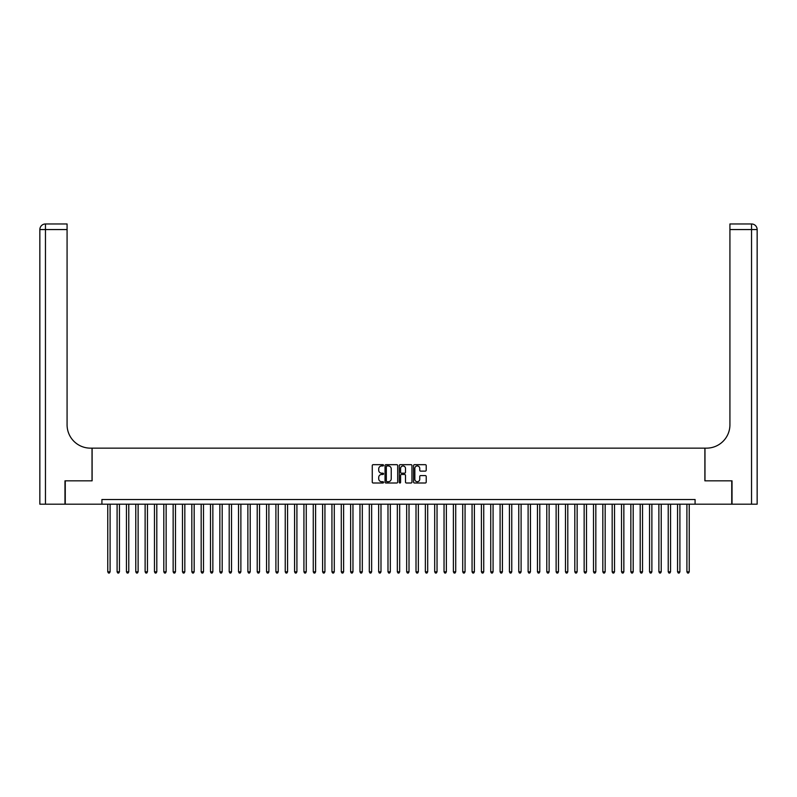 <?xml version="1.0" encoding="UTF-8"?>
<svg xmlns="http://www.w3.org/2000/svg" width="797" height="797" viewBox="0 0 797 797"><rect width="100%" height="100%" fill="white"/><g stroke="black" fill="none" stroke-linecap="round" stroke-linejoin="round"><path stroke-width="1.2" d="M383.556 465.309A0.638 0.638 0 0 0 382.909 464.671L373.175 464.671A0.917 0.917 0 0 0 372.259 465.587L372.259 482.085A0.917 0.917 0 0 0 373.175 483.002L382.909 483.002A0.638 0.638 0 0 0 383.556 482.364A0.638 0.638 0 0 0 382.909 481.717L381.653 481.717A2.939 2.939 0 0 1 378.714 478.788L378.714 477.413A2.939 2.939 0 0 1 381.653 474.474L382.909 474.474A0.638 0.638 0 0 0 383.556 473.836A0.638 0.638 0 0 0 382.909 473.189L381.653 473.189A2.939 2.939 0 0 1 378.714 470.26L378.714 468.885A2.939 2.939 0 0 1 381.653 465.946L382.909 465.946A0.638 0.638 0 0 0 383.556 465.309M425.299 471.127A0.917 0.917 0 0 0 426.216 470.21L426.216 465.587A0.917 0.917 0 0 0 425.299 464.671L414.48 464.671A0.917 0.917 0 0 0 413.563 465.587L413.563 482.085A0.917 0.917 0 0 0 414.48 483.002L425.299 483.002A0.917 0.917 0 0 0 426.216 482.085L426.216 476.496A0.917 0.917 0 0 0 425.299 475.58L420.667 475.58A0.917 0.917 0 0 0 419.75 476.496L419.75 479.266A2.451 2.451 0 0 1 417.299 481.717A2.451 2.451 0 0 1 414.848 479.266L414.848 468.407A2.451 2.451 0 0 1 417.299 465.946A2.451 2.451 0 0 1 419.75 468.407L419.75 470.21A0.917 0.917 0 0 0 420.667 471.127L425.299 471.127M101.916 504.192L65.254 504.192L65.254 480.84L92.113 480.84L92.113 448.143L704.887 448.143L704.887 480.84L731.746 480.84L731.746 504.192L695.084 504.192L695.084 499.52L101.916 499.52L101.916 504.192L695.084 504.192M397.693 465.587A0.917 0.917 0 0 0 396.776 464.671L385.957 464.671A0.917 0.917 0 0 0 385.041 465.587L385.041 482.085A0.917 0.917 0 0 0 385.957 483.002L396.776 483.002A0.917 0.917 0 0 0 397.693 482.085L397.693 465.587M400.224 464.671L411.043 464.671A0.917 0.917 0 0 1 411.959 465.587L411.959 482.085A0.917 0.917 0 0 1 411.043 483.002L406.41 483.002A0.917 0.917 0 0 1 405.494 482.085L405.494 475.391A0.917 0.917 0 0 0 404.577 474.474L401.499 474.474A0.917 0.917 0 0 0 400.582 475.391L400.582 482.364A0.638 0.638 0 0 1 399.945 483.002A0.638 0.638 0 0 1 399.307 482.364L399.307 465.587A0.917 0.917 0 0 1 400.224 464.671M386.973 465.946A0.638 0.638 0 0 0 386.326 466.594L386.326 481.079A0.638 0.638 0 0 0 386.973 481.717L388.298 481.717A2.939 2.939 0 0 0 391.237 478.788L391.237 468.885A2.939 2.939 0 0 0 388.298 465.946L386.973 465.946M405.494 468.447A2.451 2.451 0 0 0 403.043 465.996A2.451 2.451 0 0 0 400.582 468.447L400.582 472.272A0.917 0.917 0 0 0 401.499 473.189L404.577 473.189A0.917 0.917 0 0 0 405.494 472.272L405.494 468.447M107.764 504.192L107.764 571.828L110.096 571.828L110.096 504.192M110.096 571.828L109.398 573.033L108.462 573.033L107.764 571.828M64.975 480.84L92.024 480.84L92.024 448.143L90.43 448.143A23.352 23.352 0 0 1 67.078 424.791L67.078 229.566L45.459 229.566L45.459 504.192L64.975 504.192L64.975 480.84M45.459 504.192L39.85 504.192L39.85 229.566A5.609 5.609 0 0 1 45.459 223.967L67.078 223.967L67.078 229.566M67.078 223.967L45.459 223.967A5.609 5.609 0 0 0 39.85 229.566L45.459 229.566L45.459 223.967M90.43 448.143A23.352 23.352 0 0 1 67.078 424.791M757.15 504.192L757.15 229.566L757.15 504.192L732.025 504.192L732.025 480.84L704.976 480.84L704.976 448.143L706.57 448.143A23.352 23.352 0 0 0 729.922 424.791L729.922 223.967L751.541 223.967L729.922 223.967M751.541 504.192L751.541 229.566L757.15 229.566A5.609 5.609 0 0 0 751.541 223.967A5.609 5.609 0 0 1 757.15 229.566L757.15 448.143M706.57 448.143A23.352 23.352 0 0 0 729.922 424.791M117.099 504.192L117.099 571.828L119.44 571.828L119.44 504.192M119.44 571.828L118.733 573.033L117.797 573.033L117.099 571.828M126.444 504.192L126.444 571.828L128.775 571.828L128.775 504.192M128.775 571.828L128.078 573.033L127.141 573.033L126.444 571.828M135.779 504.192L135.779 571.828L138.12 571.828L138.12 504.192M138.12 571.828L137.413 573.033L136.486 573.033L135.779 571.828M145.124 504.192L145.124 571.828L147.455 571.828L147.455 504.192M147.455 571.828L146.758 573.033L145.821 573.033L145.124 571.828M154.469 504.192L154.469 571.828L156.8 571.828L156.8 504.192M156.8 571.828L156.102 573.033L155.166 573.033L154.469 571.828M163.803 504.192L163.803 571.828L166.145 571.828L166.145 504.192M166.145 571.828L165.437 573.033L164.511 573.033L163.803 571.828M173.148 504.192L173.148 571.828L175.479 571.828L175.479 504.192M175.479 571.828L174.782 573.033L173.846 573.033L173.148 571.828M182.483 504.192L182.483 571.828L184.824 571.828L184.824 504.192M184.824 571.828L184.127 573.033L183.19 573.033L182.483 571.828M191.828 504.192L191.828 571.828L194.169 571.828L194.169 504.192M194.169 571.828L193.462 573.033L192.525 573.033L191.828 571.828M201.173 504.192L201.173 571.828L203.504 571.828L203.504 504.192M203.504 571.828L202.807 573.033L201.87 573.033L201.173 571.828M210.508 504.192L210.508 571.828L212.849 571.828L212.849 504.192M212.849 571.828L212.141 573.033L211.215 573.033L210.508 571.828M219.852 504.192L219.852 571.828L222.184 571.828L222.184 504.192M222.184 571.828L221.486 573.033L220.55 573.033L219.852 571.828M229.197 504.192L229.197 571.828L231.529 571.828L231.529 504.192M231.529 571.828L230.831 573.033L229.895 573.033L229.197 571.828M238.532 504.192L238.532 571.828L240.873 571.828L240.873 504.192M240.873 571.828L240.166 573.033L239.239 573.033L238.532 571.828M247.877 504.192L247.877 571.828L250.208 571.828L250.208 504.192M250.208 571.828L249.511 573.033L248.574 573.033L247.877 571.828M257.212 504.192L257.212 571.828L259.553 571.828L259.553 504.192M259.553 571.828L258.856 573.033L257.919 573.033L257.212 571.828M266.557 504.192L266.557 571.828L268.888 571.828L268.888 504.192M268.888 571.828L268.19 573.033L267.254 573.033L266.557 571.828M275.901 504.192L275.901 571.828L278.233 571.828L278.233 504.192M278.233 571.828L277.535 573.033L276.599 573.033L275.901 571.828M285.236 504.192L285.236 571.828L287.578 571.828L287.578 504.192M287.578 571.828L286.87 573.033L285.944 573.033L285.236 571.828M294.581 504.192L294.581 571.828L296.912 571.828L296.912 504.192M296.912 571.828L296.215 573.033L295.279 573.033L294.581 571.828M303.926 504.192L303.926 571.828L306.257 571.828L306.257 504.192M306.257 571.828L305.56 573.033L304.623 573.033L303.926 571.828M313.261 504.192L313.261 571.828L315.602 571.828L315.602 504.192M315.602 571.828L314.895 573.033L313.968 573.033L313.261 571.828M322.606 504.192L322.606 571.828L324.937 571.828L324.937 504.192M324.937 571.828L324.24 573.033L323.303 573.033L322.606 571.828M331.941 504.192L331.941 571.828L334.282 571.828L334.282 504.192M334.282 571.828L333.584 573.033L332.648 573.033L331.941 571.828M341.285 504.192L341.285 571.828L343.617 571.828L343.617 504.192M343.617 571.828L342.919 573.033L341.983 573.033L341.285 571.828M350.63 504.192L350.63 571.828L352.961 571.828L352.961 504.192M352.961 571.828L352.264 573.033L351.328 573.033L350.63 571.828M359.965 504.192L359.965 571.828L362.306 571.828L362.306 504.192M362.306 571.828L361.599 573.033L360.672 573.033L359.965 571.828M369.31 504.192L369.31 571.828L371.641 571.828L371.641 504.192M371.641 571.828L370.944 573.033L370.007 573.033L369.31 571.828M378.655 504.192L378.655 571.828L380.986 571.828L380.986 504.192M380.986 571.828L380.289 573.033L379.352 573.033L378.655 571.828M387.99 504.192L387.99 571.828L390.331 571.828L390.331 504.192M390.331 571.828L389.623 573.033L388.687 573.033L387.99 571.828M397.334 504.192L397.334 571.828L399.666 571.828L399.666 504.192M399.666 571.828L398.968 573.033L398.032 573.033L397.334 571.828M406.669 504.192L406.669 571.828L409.01 571.828L409.01 504.192M409.01 571.828L408.313 573.033L407.377 573.033L406.669 571.828M416.014 504.192L416.014 571.828L418.345 571.828L418.345 504.192M418.345 571.828L417.648 573.033L416.711 573.033L416.014 571.828M425.359 504.192L425.359 571.828L427.69 571.828L427.69 504.192M427.69 571.828L426.993 573.033L426.056 573.033L425.359 571.828M434.694 504.192L434.694 571.828L437.035 571.828L437.035 504.192M437.035 571.828L436.328 573.033L435.401 573.033L434.694 571.828M444.039 504.192L444.039 571.828L446.37 571.828L446.37 504.192M446.37 571.828L445.672 573.033L444.736 573.033L444.039 571.828M453.383 504.192L453.383 571.828L455.715 571.828L455.715 504.192M455.715 571.828L455.017 573.033L454.081 573.033L453.383 571.828M462.718 504.192L462.718 571.828L465.059 571.828L465.059 504.192M465.059 571.828L464.352 573.033L463.416 573.033L462.718 571.828M472.063 504.192L472.063 571.828L474.394 571.828L474.394 504.192M474.394 571.828L473.697 573.033L472.76 573.033L472.063 571.828M481.398 504.192L481.398 571.828L483.739 571.828L483.739 504.192M483.739 571.828L483.032 573.033L482.105 573.033L481.398 571.828M490.743 504.192L490.743 571.828L493.074 571.828L493.074 504.192M493.074 571.828L492.377 573.033L491.44 573.033L490.743 571.828M500.088 504.192L500.088 571.828L502.419 571.828L502.419 504.192M502.419 571.828L501.721 573.033L500.785 573.033L500.088 571.828M509.422 504.192L509.422 571.828L511.764 571.828L511.764 504.192M511.764 571.828L511.056 573.033L510.13 573.033L509.422 571.828M518.767 504.192L518.767 571.828L521.099 571.828L521.099 504.192M521.099 571.828L520.401 573.033L519.465 573.033L518.767 571.828M528.112 504.192L528.112 571.828L530.443 571.828L530.443 504.192M530.443 571.828L529.746 573.033L528.809 573.033L528.112 571.828M537.447 504.192L537.447 571.828L539.788 571.828L539.788 504.192M539.788 571.828L539.081 573.033L538.144 573.033L537.447 571.828M546.792 504.192L546.792 571.828L549.123 571.828L549.123 504.192M549.123 571.828L548.426 573.033L547.489 573.033L546.792 571.828M556.127 504.192L556.127 571.828L558.468 571.828L558.468 504.192M558.468 571.828L557.761 573.033L556.834 573.033L556.127 571.828M565.471 504.192L565.471 571.828L567.803 571.828L567.803 504.192M567.803 571.828L567.105 573.033L566.169 573.033L565.471 571.828M574.816 504.192L574.816 571.828L577.148 571.828L577.148 504.192M577.148 571.828L576.45 573.033L575.514 573.033L574.816 571.828M584.151 504.192L584.151 571.828L586.492 571.828L586.492 504.192M586.492 571.828L585.785 573.033L584.859 573.033L584.151 571.828M593.496 504.192L593.496 571.828L595.827 571.828L595.827 504.192M595.827 571.828L595.13 573.033L594.193 573.033L593.496 571.828M602.831 504.192L602.831 571.828L605.172 571.828L605.172 504.192M605.172 571.828L604.475 573.033L603.538 573.033L602.831 571.828M612.176 504.192L612.176 571.828L614.517 571.828L614.517 504.192M614.517 571.828L613.81 573.033L612.873 573.033L612.176 571.828M621.521 504.192L621.521 571.828L623.852 571.828L623.852 504.192M623.852 571.828L623.154 573.033L622.218 573.033L621.521 571.828M630.855 504.192L630.855 571.828L633.197 571.828L633.197 504.192M633.197 571.828L632.489 573.033L631.563 573.033L630.855 571.828M640.2 504.192L640.2 571.828L642.531 571.828L642.531 504.192M642.531 571.828L641.834 573.033L640.898 573.033L640.2 571.828M649.545 504.192L649.545 571.828L651.876 571.828L651.876 504.192M651.876 571.828L651.179 573.033L650.242 573.033L649.545 571.828M658.88 504.192L658.88 571.828L661.221 571.828L661.221 504.192M661.221 571.828L660.514 573.033L659.587 573.033L658.88 571.828M668.225 504.192L668.225 571.828L670.556 571.828L670.556 504.192M670.556 571.828L669.859 573.033L668.922 573.033L668.225 571.828M677.56 504.192L677.56 571.828L679.901 571.828L679.901 504.192M679.901 571.828L679.203 573.033L678.267 573.033L677.56 571.828M686.904 504.192L686.904 571.828L689.236 571.828L689.236 504.192M689.236 571.828L688.538 573.033L687.602 573.033L686.904 571.828M751.541 223.967L751.541 229.566L729.922 229.566"/></g></svg>
